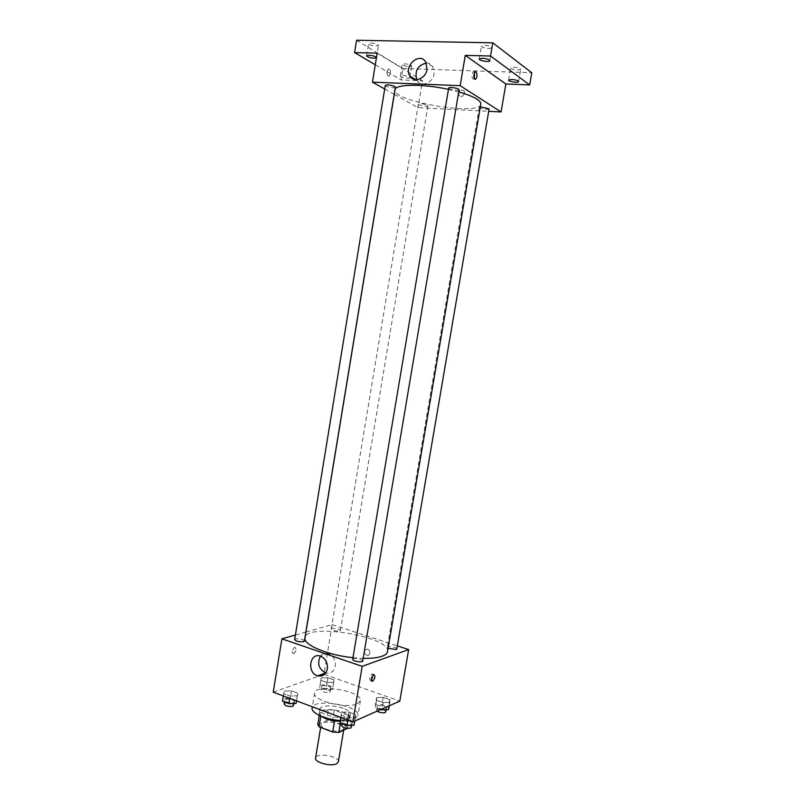 <?xml version="1.0" encoding="UTF-8"?>
<svg xmlns="http://www.w3.org/2000/svg" width="805" height="805" viewBox="0 0 805 805"><rect width="100%" height="100%" fill="white"/><g stroke="black" fill="none" stroke-linecap="round" stroke-linejoin="round"><path stroke-width="0.6" stroke-dasharray="4.03 3.02" d="M338.372 761.832C339.831 756.187 316.033 752.202 315.57 758.018M342.276 730.205L343.987 728.475C345.375 723.262 321.507 719.268 321.125 724.651C319.837 728.636 336.711 733.093 342.276 730.205M317.774 724.419L326.478 720.737L332.445 721.119L345.909 726.201L347.327 728.616M332.445 721.119L334.286 710.111L347.78 715.112L345.909 726.201M347.368 728.384L349.199 717.466L340.686 721.149L340.374 723.011M349.199 717.466L347.78 715.112M334.286 710.111L328.319 709.708L326.478 720.737M340.686 721.149L334.578 720.757L320.913 715.615L319.625 713.25L328.319 709.708M321.265 716.299L319.162 712.888C319.444 708.893 333.33 708.4 342.507 711.972C347.398 713.864 349.783 715.876 349.672 717.99C349.068 720.113 345.919 721.24 340.243 721.35M343.121 708.289C333.944 704.737 320.058 705.2 319.786 709.165C318.076 714.266 340.696 720.163 348.052 716.47L350.296 714.266C350.406 712.173 348.012 710.181 343.121 708.289M320.913 715.615L320.833 716.118M319.625 713.25L319.273 715.404M340.324 720.505C346.502 720.847 351.262 720.314 354.623 718.905L357.913 715.645C360.519 705.572 312.944 697.613 312.139 707.977M357.168 703.852L360.429 700.732C362.975 691.052 315.349 683.083 314.614 693.065C312.028 700.41 346.261 709.185 357.168 703.852M321.235 677.89L327.816 677.75L334.035 679.953L333.733 682.338L327.112 682.499L320.843 680.255L321.235 677.89L327.816 677.75L334.035 679.953L333.733 682.338L327.112 682.499L320.843 680.255L321.235 677.89L320.048 685.035L326.629 684.874L332.847 687.098L332.525 689.533L325.904 689.714L319.645 687.45L320.048 685.035M284.366 691.042L291.43 690.841L297.86 693.216L297.276 695.822L290.162 696.043L283.682 693.628L284.366 691.042L291.43 690.841L297.86 693.216L297.276 695.822L290.162 696.043L283.682 693.628L283.139 698.569L290.202 698.338L296.592 700.903M273.227 692.179L318.83 676.089M324.375 674.449L399.803 701.135M376.599 697.613L383.17 697.392L389.761 699.736L389.831 702.322L383.22 702.564L376.579 700.189L376.599 697.613L383.17 697.392L389.761 699.736L389.831 702.322L383.22 702.564L376.579 700.189L376.599 697.613L375.351 704.959L381.912 704.717L388.503 707.082L388.563 709.718M341.672 712.264L348.736 711.982L355.569 714.508L355.397 717.346L348.283 717.658L341.39 715.092L341.672 712.264L348.736 711.982L355.569 714.508L355.397 717.346L348.283 717.658L341.39 715.092L341.672 712.264L340.807 717.406M305.94 632.046L332.183 624.61L324.053 673.574M332.183 624.61L397.298 645.852M369.857 653.177C370.008 651.165 369.243 649.786 367.553 649.051C363.639 650.098 363.327 652.221 366.627 655.441C368.308 655.753 369.384 654.998 369.857 653.177C370.008 651.165 369.233 649.786 367.553 649.051C363.639 650.098 363.327 652.221 366.627 655.441C368.308 655.753 369.384 654.998 369.857 653.177M387.507 651.658C391.361 636.685 306.212 622.436 304.984 637.842M352.982 657.685L363.156 658.349M295.385 635.034L305.85 632.066M304.36 641.092C304.884 639.331 294.711 637.761 294.64 639.593M339.75 630.999L340.445 630.476C340.928 628.896 331.298 627.316 331.247 628.967C332.747 630.627 335.584 631.311 339.75 630.999M396.764 649.011C397.268 647.341 387.376 645.56 387.306 647.311L388.091 648.267M352.711 659.295L353.435 658.691C357.963 658.259 361.053 659.033 362.703 661.006M293.644 653.801C296.421 650.913 296.783 648.729 294.741 647.26C291.943 650.118 291.571 652.302 293.614 653.811L293.654 653.811C296.431 650.913 296.793 648.729 294.741 647.26C291.943 650.118 291.571 652.312 293.614 653.821L293.614 653.811M371.387 680.386L370.833 680.728C368.992 679.279 369.384 677.015 372.011 673.926L373.208 674.852M320.42 656.145C322.574 653.489 325.28 652.634 328.521 653.58C333.491 655.884 335.745 660.07 335.283 666.148C333.864 671.672 330.674 673.956 325.683 673.01M480.806 104.127C480.062 116.302 391.773 101.531 395.034 89.768M448.445 89.375L458.719 91.911M448.667 88.097L449.2 88.761C453.557 90.432 456.848 90.784 459.081 89.808M427.415 105.173L427.948 105.757C427.958 107.065 417.976 105.375 418.409 104.137C420.391 103.362 423.39 103.704 427.415 105.173M489.138 108.826C489.138 110.205 478.824 108.574 479.287 107.266L480.344 106.793M395.366 87.182C395.376 88.641 384.83 86.769 385.293 85.39M394.279 94.346L418.057 107.629L488.716 111.311M384.71 88.993L394.198 94.296M356.585 40.25L402.953 68.526L401.081 79.947L422.514 80.772L418.057 107.629M402.953 68.526L531.773 72.752M464.555 93.259L464.143 90.895C460.279 89.043 458.538 90.532 458.92 95.372C461.275 97.335 463.147 96.63 464.555 93.259L464.143 90.895C460.279 89.043 458.538 90.532 458.92 95.372C461.275 97.335 463.147 96.63 464.555 93.259M377.173 53.14L422.514 80.772M388.211 76.042L389.177 76.052C391.19 72.43 390.928 70.055 388.402 68.938C386.621 71.303 386.561 73.668 388.211 76.042L389.187 76.052C391.19 72.43 390.928 70.055 388.402 68.938C386.621 71.303 386.561 73.668 388.221 76.042M474.256 78.638L473.743 79.162C471.458 78.025 471.287 75.559 473.209 71.756L474.598 72.349M426.288 63.032C429.105 63.042 431.299 64.259 432.869 66.664L434.086 73.849C432.909 82.985 421.206 87.544 417.201 80.54L416.708 79.675M402.822 75.489C406.807 75.861 409.141 76.586 409.826 77.662C409.815 79.101 399.924 77.371 400.377 76.012L402.822 75.489M376.478 57.407L376.388 57.95M375.281 64.752L401.081 79.947M376.066 46.086L378.551 45.452C377.797 44.164 375.291 43.339 371.025 42.967L368.569 43.611C369.324 44.889 371.819 45.724 376.066 46.086M488.937 48.542L492.056 47.736C491.432 46.428 488.927 45.593 484.56 45.251L481.471 46.066C482.104 47.374 484.6 48.199 488.937 48.542M517.645 70.085L520.724 69.381C520.151 68.234 517.826 67.499 513.751 67.157L510.702 67.872C511.276 69.009 513.59 69.753 517.645 70.085M409.262 66.654L411.737 66.08C411.063 64.953 408.729 64.209 404.744 63.847L402.279 64.42C402.963 65.547 405.287 66.292 409.262 66.654M340.374 720.012L347.438 719.7L354.27 722.246L354.079 725.144M351.453 724.158L352.177 723.433C352.791 721.21 342.377 719.418 342.226 721.723C343.826 724.017 346.905 724.822 351.453 724.158M348.736 711.982L347.438 719.7M355.569 714.508L354.27 722.246M355.397 717.346L354.774 721.018M348.283 717.658L347.881 720.042M341.39 715.092L340.998 717.476M351.523 727.317C352.137 725.063 341.733 723.282 341.572 725.607M282.444 701.205L283.139 698.569M293.563 702.473L294.409 701.719C294.982 699.615 284.839 698.076 284.718 700.239C286.178 702.312 289.126 703.057 293.563 702.473M291.43 690.841L290.202 698.338M297.86 693.216L296.622 700.742M297.276 695.822L296.451 700.853M290.162 696.043L289.78 698.358M283.682 693.628L283.31 695.943M293.785 705.492C294.358 703.369 284.225 701.829 284.095 704.013M380.755 709.547L375.321 707.585L375.351 704.959M386.028 708.803L386.642 708.189C387.205 706.196 377.354 704.405 377.233 706.478C378.823 708.601 381.751 709.376 386.028 708.803M383.17 697.392L381.912 704.717M389.761 699.736L388.503 707.082M389.831 702.322L389.238 705.804M383.22 702.564L382.134 708.933M376.579 700.189L375.321 707.585M386.008 711.872C386.581 709.859 376.73 708.068 376.599 710.161L377.163 711.127M330.141 688.667L330.855 688.034C331.388 686.142 321.789 684.582 321.688 686.534C323.137 688.456 325.955 689.171 330.141 688.667M327.816 677.75L326.629 684.874M334.035 679.953L332.847 687.098M333.733 682.338L332.525 689.533M327.112 682.499L325.904 689.714M320.843 680.255L319.645 687.45M329.537 692.26L330.251 691.616C330.785 689.714 321.205 688.144 321.094 690.116C322.543 692.059 325.361 692.773 329.537 692.26M343.685 730.246L343.987 728.475M320.662 727.458L321.125 724.651M319.786 709.165L319.162 712.888M350.296 714.266L349.672 717.99M314.614 693.065L312.34 706.78M360.429 700.732L357.913 715.645M370.833 680.728L371.618 681.01M372.031 673.916L373.762 674.51M328.521 653.58L320.521 656.176M418.409 104.137L331.247 628.967M427.948 105.757L340.445 630.476M479.287 107.266L387.306 647.311M473.743 79.162L474.698 79.202M473.209 71.756L475.111 71.826M432.869 66.664L425.795 62.096M417.201 80.54L415.742 79.665M409.826 77.662L411.737 66.08M400.377 76.012L402.279 64.42M518.611 81.607L520.724 69.381M508.599 80.087L510.702 67.872M489.853 60.697L492.056 47.736M479.267 59.027L481.471 46.066M376.559 57.698L378.551 45.452M366.577 55.867L368.569 43.611M342.226 721.723L341.914 723.584M352.177 723.433L351.866 725.255M284.718 700.239L284.437 701.96M294.409 701.719L294.117 703.459M377.233 706.478L376.599 710.161M386.642 708.189L386.37 709.809M321.688 686.534L321.094 690.116M330.855 688.034L330.251 691.616"/><path stroke-width="1.21" d="M320.662 727.458L315.57 758.018C314.232 762.335 331.046 766.913 336.641 763.724L338.372 761.832L343.685 730.246M334.548 720.938L332.686 732.057L319.042 726.845L317.774 724.419L319.273 715.404M347.368 728.384L338.794 732.439L332.686 732.057M340.374 723.011L338.794 732.439M340.243 721.35C332.334 721.109 326.005 719.418 321.265 716.299M320.833 716.118L319.042 726.845M312.34 706.78L312.139 707.977C310.77 712.928 325.914 719.771 340.324 720.505M318.83 676.089L324.375 674.449M397.298 645.852L408.668 649.565L399.803 701.135L352.811 721.884L273.227 692.179L281.901 638.848L295.385 635.034M324.053 673.574L323.932 674.288M363.156 658.349C371.316 658.5 377.636 657.796 382.093 656.236C385.374 655.049 387.175 653.519 387.507 651.658L480.806 104.127C481.038 102.648 479.71 100.977 476.832 99.116C472.887 96.64 466.85 94.235 458.719 91.911M448.445 89.375C422.595 83.629 394.983 84.072 395.034 89.768L304.984 637.842C302.911 644.714 327.635 655.24 352.982 657.685M408.668 649.565L362.18 666.359L281.901 638.848M303.535 641.706L304.36 641.092L395.366 87.182L394.732 86.477C390.465 84.877 387.316 84.515 385.293 85.39L294.64 639.593C296.149 641.384 299.118 642.088 303.535 641.706M388.091 648.267L396.171 649.514L396.764 649.011L489.138 108.826L480.344 106.793M362.703 661.006C362.632 662.958 352.137 661.157 352.711 659.295L448.667 88.097C448.657 86.548 459.595 88.349 459.081 89.808L362.703 661.006M362.18 666.359L352.811 721.884M327.333 668.905C325.904 674.499 322.674 676.804 317.643 675.828C306.625 672.91 309.663 652.01 320.521 656.176C325.532 658.51 327.806 662.757 327.333 668.905M373.741 674.52L373.762 674.51C375.603 675.979 375.2 678.253 372.554 681.332C370.723 679.883 371.115 677.619 373.741 674.52M373.208 674.852L371.387 680.386M325.683 673.01L325.673 673C318.72 669.116 316.979 663.491 320.42 656.145M488.716 111.311L501.072 111.955L460.168 85.682L372.453 82.15L384.71 88.993M490.537 56.008L492.781 42.826L531.773 72.752L529.67 84.907L490.537 56.008L465.28 55.374L460.168 85.682M501.072 111.955L505.872 83.982L529.67 84.907M492.781 42.826L356.585 40.25L354.603 52.577L375.281 64.752M372.453 82.15L377.173 53.14L354.603 52.577M427.022 69.371C425.835 78.628 414.022 83.267 409.987 76.183C403.033 66.362 419.717 51.339 425.795 62.096L427.022 69.371M505.872 83.982L465.28 55.374M476.007 71.826C477.446 74.312 477.315 76.787 475.634 79.232C473.36 78.095 473.189 75.62 475.111 71.826L476.007 71.826M474.598 72.349L474.256 78.638M416.708 79.675C414.595 70.85 417.785 65.306 426.288 63.032M376.388 57.95C372.252 58.513 368.992 57.819 366.577 55.867L369.032 55.273C372.675 55.555 375.15 56.27 376.478 57.407M511.638 79.433C515.713 79.786 518.038 80.51 518.611 81.607C518.571 83.187 508.096 81.597 508.599 80.087L511.638 79.433M482.346 58.282C486.713 58.634 489.209 59.449 489.853 60.697C489.792 62.478 478.723 60.727 479.267 59.027L482.346 58.282M354.774 721.018L354.079 725.144L346.965 725.486L340.082 722.9L340.807 717.406M347.881 720.042L346.965 725.486M340.998 717.476L340.082 722.9M341.914 723.584L341.572 725.607C343.172 727.911 346.251 728.736 350.799 728.052L351.866 725.255M296.592 700.903L296.029 703.399L288.915 703.64L282.444 701.205L283.31 695.943M296.451 700.853L296.029 703.399M289.78 698.358L288.915 703.64M284.437 701.96L284.095 704.013C285.554 706.106 288.502 706.85 292.94 706.247L294.117 703.459M389.238 705.804L388.563 709.718L380.755 709.547M382.134 708.933L381.952 709.98M377.163 711.127C379.88 712.687 382.627 713.139 385.404 712.495L386.37 709.809M371.618 681.01L372.554 681.332M325.673 673L317.643 675.828M474.698 79.202L475.634 79.232M415.742 79.665L409.987 76.183"/></g></svg>

